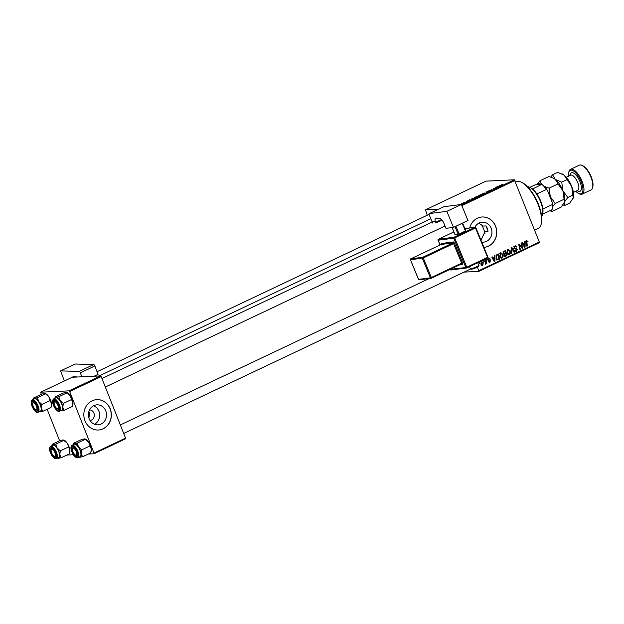 <?xml version="1.0" encoding="UTF-8"?>
<svg xmlns="http://www.w3.org/2000/svg" width="624" height="624" viewBox="0 0 624 624"><rect width="100%" height="100%" fill="white"/><g stroke="black" fill="none" stroke-linecap="round" stroke-linejoin="round"><path stroke-width="0.94" d="M93.608 405.74A10.007 9.064 -92.7 0 1 98.92 411.224A10.007 9.064 -92.7 0 1 94.489 424.242M90.051 420.498A5.32 4.82 87.3 0 0 93.912 413.119A5.32 4.82 87.3 0 0 89.552 409.89M88.865 417.862L89.778 413.314L88.795 411.856M89.177 418.766A10.007 9.064 87.3 0 0 97.945 424.827A10.007 9.064 87.3 0 0 105.776 410.896A10.007 9.064 87.3 0 0 97.001 404.836A10.007 9.064 87.3 0 0 89.177 418.766M84.989 420.802A15.21 13.775 87.3 0 0 98.319 430.014A15.21 13.775 87.3 0 0 110.222 408.845A15.21 13.775 87.3 0 0 96.884 399.633A15.21 13.775 87.3 0 0 84.989 420.802M98.257 430.022A15.21 13.775 87.3 0 0 110.089 408.853A15.21 13.775 87.3 0 0 96.821 399.633M478.795 223.189L483.015 226.067L485.948 225.935L487.422 228.415L488.046 231.239L485.121 231.379L481.01 240.17M474.887 227.331A10.007 9.064 -92.7 0 1 482.383 222.175A10.007 9.064 -92.7 0 1 491.158 228.244A10.007 9.064 -92.7 0 1 483.327 242.167A10.007 9.064 -92.7 0 1 481.806 242.104M482.204 216.98A15.21 13.775 87.3 0 1 495.472 226.192A15.21 13.775 87.3 0 1 483.967 247.338A15.21 13.775 87.3 0 0 495.596 226.192A15.21 13.775 87.3 0 0 482.266 216.973A15.21 13.775 87.3 0 0 469.7 227.994M477.321 267.056L478.764 270.699L539.315 242.003L539.269 242.713L478.717 271.409L464.108 272.103M438.516 209.219L425.451 209.843L427.253 215.218M474.497 198.003L475.114 197.153L477.602 196.388L477.992 196.63L477.025 197.231L474.1 197.917M477.773 196.817L477.602 196.388L477.992 196.63M469.178 200.242L469.607 199.774L469.81 200.639L469.248 200.905L466.385 201.302L469.178 200.242L469.412 200.827M501.22 184.899L502.749 184.353L501.236 185.063L502.304 185.242L500.737 185.281L501.181 184.798L500.737 185.281M501.415 184.798L501.361 185.383M488.81 190.944L491.665 189.634L489.255 190.726L492.157 189.805L491.525 190.359L488.647 190.905M489.77 190.32L489.302 190.85M491.314 190.46L491.712 190.024M486.307 192.824L485.979 192.013L489.497 191.311L486.525 191.896L486.806 192.582L486.307 192.824M486.798 192.59L486.611 192.052M481.837 194.524L482.446 193.674L484.942 192.91L485.332 193.151L484.364 193.752L481.439 194.438M485.113 193.339L484.942 192.91L485.332 193.151M461.518 204.844L514.363 179.798L486.002 181.139L425.451 209.843M477.984 196.1L480.324 194.696L481.837 194.938L477.812 196.061M499.403 185.913L499.824 185.453L500.027 186.319L499.465 186.584L496.61 186.974L499.403 185.913L499.629 186.506L499.325 185.687M496.587 187.574L495.69 187.411L496.15 187.192L497.656 187.442L493.99 188.362L495.292 188.565L494.824 188.783L493.319 188.534L496.587 187.574M463.46 202.769L465.083 202.145L463.265 202.964L464.864 202.738L462.821 203.182M465.41 202.426L464.864 202.738M471.089 199.282L472.984 198.175L474.497 198.416L470.933 199.711L471.026 199.126L470.933 199.711M460.559 204.344L461.698 204.227L460.629 204.742M461.674 203.674L462.142 203.447L461.674 203.674M486.821 259.405L487.282 259.186L487.461 259.935L486.993 260.153L486.821 259.405M483.725 260.871L484.185 260.653L484.364 261.401L483.896 261.62L483.725 260.871M500.479 252.86L502.835 254.257L503.084 256.706L502.063 258.071L499.676 256.612L500.479 252.86L501.002 252.72M500.994 258.118L501.524 258.211M494.473 255.778L494.972 255.544L494.855 261.409L494.294 261.674L491.751 257.072L492.211 256.854L492.89 258.118L494.458 257.377L494.473 255.778M503.919 251.3L505.69 250.466L506.883 255.715L505.105 256.456L504.059 255.637L504.192 254.155L503.256 253.43L503.919 251.3M511.345 247.783L511.93 247.502L514.543 252.08L514.082 252.299L511.844 248.375L511.852 253.36L511.352 253.594L511.345 247.783M526.547 240.505L528.013 241.621L527.584 241.901L526.75 241.09L527.35 246.012L526.882 246.23L526.009 242.385L526.96 240.388M527.452 241.457L525.985 241.121M521.048 243.181L521.516 242.962L522.694 248.212L522.21 248.446L519.308 244.889L520.338 249.335L519.87 249.553L518.677 244.304L519.16 244.078L522.077 247.619L521.048 243.181M514.363 179.798L539.315 242.003M514.956 180.484L461.846 205.655M524.69 241.457L525.19 241.223L525.073 247.088L524.511 247.354L521.968 242.752L522.428 242.525L523.107 243.797L524.675 243.048L524.69 241.457M514.901 246.02L516.929 247.026L515.096 246.605L514.527 247.853L517.288 249.311L516.563 251.199L514.675 250.279L516.352 250.614L516.836 249.561L514.09 248.118L514.901 246.02L515.564 245.84M516.087 246.644L514.184 246.652M515.486 251.246L516.001 251.347M514.691 250.778L516.352 250.614M507.819 249.382L510.175 250.778L510.424 253.227L509.402 254.592L507.016 253.133L507.819 249.382L508.342 249.241M508.334 254.639L508.864 254.732M489.052 262.252L489.988 262.205L488.522 261.62L489.832 261.752L490.121 261.035L488.124 259.935L488.803 258.391L490.402 259.147L488.951 258.851L488.569 259.678L490.55 260.738L489.497 262.337M488.288 261.885L489.832 261.752M488.803 258.391L489.317 258.258M497.64 259.927L496.111 258.437L496.376 255.013L498.35 253.945L499.543 259.194L497.726 259.927M481.634 261.791L483.288 262.688L482.734 265.645L481.073 264.67L482.056 261.682M485.495 260.036L485.963 259.818L486.829 263.632L486.361 263.851L486.19 263.063L485.394 264.233L485.495 260.036M479.482 262.883L479.942 262.665L480.121 263.414L479.653 263.632L479.482 262.883M69.654 391.537L69.061 390.858L100.597 375.905L101.197 376.592L69.654 391.537L94.013 453.055L125.549 438.11L125.502 438.82L93.967 453.773L88.28 454.038M73.398 454.74L66.885 455.052M100.597 375.905L72.244 377.255L40.7 392.2L41.239 394.376M47.135 409.282L59.615 440.786M69.061 390.858L40.7 392.2M101.197 376.592L125.549 438.11M93.967 453.773L94.013 453.055M429.523 213.486A5.32 2.114 64.6 0 1 430.459 213.041M478.717 271.409L478.764 270.699M522.046 248.243L522.694 248.212M518.817 244.912L519.308 244.889M519.129 246.277L519.652 246.254M519.823 249.358L520.338 249.335M520.541 246.488L521.196 246.457M521.531 247.65L522.077 247.619M524.386 247.12L525.073 247.088M522.561 243.82L523.107 243.797M524.137 246.683L524.644 246.659L524.651 243.742L522.717 244.109M522.857 244.358L523.396 244.335L524.644 246.659M524.651 243.742L523.396 244.335M527.288 241.184L527.881 241.153M527.514 241.644L528.013 241.621M526.843 246.035L527.35 246.012M514.87 246.043L515.33 246.496M516.391 247.057L516.929 247.026M514.8 246.706L513.809 246.667M514.012 247.876L514.527 247.853M514.145 248.258L514.816 248.227M513.529 248.282L516.344 248.492M515.057 248.547L515.993 249.374M516.703 249.343L517.288 249.311M515.915 250.723L515.393 251.199M513.973 252.104L514.543 252.08M511.345 248.399L511.844 248.375M511.352 253.383L511.852 253.36M507.702 249.436L508.287 249.881M509.629 250.801L510.175 250.778M509.839 253.258L510.424 253.227M508.771 254.108L508.225 254.6M509.917 253.024L509.707 250.973L508.014 249.967L507.499 252.97L509.192 254.015L509.917 253.024M507.546 254.163L509.192 254.015M506.969 252.993L507.499 252.97M507.117 250.013L508.373 249.873L507.086 249.935M505.565 255.653L506.883 255.715M505.588 255.77L504.512 256.285M503.194 253.25L504.793 253.531L505.768 253.071L505.362 251.3L503.482 251.644M505.908 253.687L503.864 254.101L505.159 254.038L504.512 255.395L505.487 255.692L506.275 255.317L505.908 253.687L505.159 254.038M503.989 255.419L505.487 255.692M503.958 254.615L504.488 254.592M503.264 251.987L504.059 251.948L503.716 253.227L504.793 253.531M505.362 251.3L504.059 251.948M489.801 259.108L490.37 259.077M489.84 259.171L490.402 259.147M488.054 259.709L488.569 259.678M488.14 259.974L488.787 259.943M488.069 260.138L489.263 260.801M489.965 260.77L490.55 260.738M494.169 261.44L494.855 261.409M492.344 258.141L492.89 258.118M493.919 261.004L494.426 260.98L494.434 258.063L492.5 258.43M492.64 258.679L493.178 258.656L494.426 260.98M494.434 258.063L493.178 258.656M498.225 259.132L499.543 259.194M498.248 259.249L496.564 259.974M496.626 259.358L498.935 258.796L498.022 254.779L496.4 254.998M496.049 258.274L497.656 259.303M496.291 255.107L497.437 255.06C496.267 255.762 495.986 256.823 496.579 258.25M498.022 254.779L497.437 255.06M500.362 252.915L500.947 253.36M502.289 254.28L502.835 254.257M502.499 256.737L503.084 256.706M501.431 257.587L500.885 258.071M502.577 256.503L502.367 254.452L500.674 253.445L500.159 256.448L501.852 257.494L502.577 256.503M500.206 257.642L501.852 257.494M499.629 256.472L500.159 256.448M499.777 253.492L501.033 253.352L499.746 253.414M482.742 262.72L483.288 262.688M482.578 265.192L482.851 262.961L481.806 262.236L481.533 264.451L482.578 265.192L481.088 265.309M481.003 264.475L481.533 264.451M483.85 261.425L484.364 261.401M486.322 263.656L486.829 263.632M486.946 259.958L487.461 259.935M479.606 263.437L480.121 263.414M481.19 195.133L479.326 195.757L481.229 195.226M480.55 195.023L478.452 195.881L480.581 195.125M478.499 195.998L478.733 195.562M484.864 193.495L484.474 193.128L482.68 193.682L482.321 194.306L484.474 193.128M482.375 194.454L482.68 193.682M499.504 186.373L498.163 186.615L499.598 186.521L499.411 186.022M469.427 200.819L469.108 200.008M469.287 200.694L467.938 200.936L469.381 200.842M469.388 200.842L469.193 200.343M473.85 198.611L472.696 198.424L471.409 199.493L473.889 198.705M477.524 196.973L477.134 196.607L475.34 197.161L474.981 197.785L477.134 196.607M475.036 197.933L475.34 197.161M521.165 182.083L521.976 182.465A25.093 9.961 64.6 0 1 538.411 204.251A25.093 9.961 64.6 0 1 541.359 223.361L541.141 224.219A25.857 10.257 -115.4 0 0 538.099 204.532A25.857 10.257 -115.4 0 0 521.165 182.083A25.857 10.257 -115.4 0 0 516.071 181.685L515.533 181.943M485.948 225.935A25.093 9.961 64.6 0 1 487.063 228.587A25.093 9.961 64.6 0 1 488.046 231.239M485.004 233.306A16.731 6.638 -115.4 0 0 483.522 228.751A16.731 6.638 -115.4 0 0 481.728 224.827M534.612 230.123L538.216 228.415A25.857 10.257 -115.4 0 0 541.141 224.219M60.122 400.522A7.402 2.941 64.6 0 1 61.885 403.907A7.402 2.941 64.6 0 1 62.813 407.324L63.32 403.432L60.122 400.522L58.82 396.716L56.059 397.246L55.201 396.887L54.803 398.354A7.402 2.941 64.6 0 1 56.059 397.246A7.402 2.941 -115.4 0 1 60.122 400.522M58.484 405.14A5.32 2.114 64.6 0 1 59.108 409.196A5.32 2.114 64.6 0 1 56.909 409.64A5.32 2.114 64.6 0 1 53.976 405.358A5.32 2.114 64.6 0 1 54.998 400.522A5.32 2.114 64.6 0 1 58.484 405.14M57.478 408.736A4.563 1.81 -115.4 0 0 58.812 409.071A4.563 1.81 -115.4 0 0 59.186 408.697A4.563 1.81 64.6 0 1 58.812 409.071A4.563 1.81 64.6 0 1 57.915 409.001L57.112 408.626A3.799 1.505 -115.4 0 0 57.993 405.584A3.799 1.505 -115.4 0 0 55.871 402.207A3.799 1.505 -115.4 0 0 54.171 402.433A3.799 1.505 -115.4 0 0 54.467 404.914A3.799 1.505 -115.4 0 0 57.112 408.626M61.651 403.915A6.841 2.714 -115.4 0 0 55.825 397.87L53.68 398.884A6.841 2.714 64.6 0 1 59.506 404.929A6.841 2.714 64.6 0 1 59.537 411.255L61.682 410.241A6.841 2.714 -115.4 0 0 61.651 403.915M55.201 396.887L63.391 393.003L66.152 392.465L67.01 392.831L70.216 395.741L71.518 399.547L63.32 403.432M66.152 392.465L67.01 392.831L58.82 396.716M71.518 399.547L72.907 402.542L72.4 406.442L64.21 410.319L62.813 407.324A7.402 2.941 64.6 0 1 61.448 410.857L64.21 410.319M61.448 410.857L60.583 410.491L61.448 410.857A7.402 2.941 64.6 0 1 60.668 410.717M66.893 392.597A7.402 2.941 64.6 0 1 67.135 392.691A7.402 2.941 64.6 0 1 70.216 395.741A7.402 2.941 64.6 0 1 72.907 402.542A7.402 2.941 64.6 0 1 72.852 404.758L72.649 405.553M54.171 402.433L54.389 401.567A4.563 1.81 64.6 0 1 54.904 400.826A4.563 1.81 64.6 0 1 55.435 400.772A4.563 1.81 -115.4 0 0 54.904 400.826A4.563 1.81 -115.4 0 0 54.319 402.074M36.27 405.772A3.799 1.505 -115.4 0 0 32.776 403.439A3.799 1.505 -115.4 0 0 33.4 406.747A3.799 1.505 -115.4 0 0 35.716 409.64A3.799 1.505 -115.4 0 0 36.27 405.772M32.776 403.439L32.994 402.581A4.563 1.81 64.6 0 1 33.509 401.84A4.563 1.81 64.6 0 1 34.039 401.786A4.563 1.81 -115.4 0 0 33.509 401.84A4.563 1.81 -115.4 0 0 32.924 403.088M36.083 409.75A4.563 1.81 -115.4 0 0 37.417 410.085A4.563 1.81 -115.4 0 0 37.791 409.711A4.563 1.81 64.6 0 1 37.417 410.085A4.563 1.81 64.6 0 1 36.52 410.015L35.716 409.64M38.727 401.536A7.402 2.941 64.6 0 1 40.49 404.914A7.402 2.941 64.6 0 1 41.418 408.338L41.925 404.446L38.727 401.536L37.424 397.722L34.663 398.26L33.805 397.894L33.407 399.368A7.402 2.941 64.6 0 1 34.663 398.26A7.402 2.941 -115.4 0 1 38.727 401.536M37.089 406.154A5.32 2.114 64.6 0 1 37.713 410.21A5.32 2.114 64.6 0 1 35.513 410.654A5.32 2.114 64.6 0 1 32.581 406.364A5.32 2.114 64.6 0 1 33.602 401.536A5.32 2.114 64.6 0 1 37.089 406.154M40.256 404.929A6.841 2.714 -115.4 0 0 34.429 398.884L32.284 399.898A6.841 2.714 64.6 0 1 38.111 405.943A6.841 2.714 64.6 0 1 38.142 412.269L40.287 411.247A6.841 2.714 -115.4 0 0 40.256 404.929M33.805 397.894L41.995 394.017L44.756 393.479L45.614 393.845L48.82 396.755L50.123 400.561L41.925 404.446M44.756 393.479L45.614 393.845L37.424 397.722M50.123 400.561L51.511 403.556L51.004 407.449L42.814 411.333L41.418 408.338A7.402 2.941 64.6 0 1 40.053 411.871L42.814 411.333M40.053 411.871L39.187 411.505L40.053 411.871A7.402 2.941 64.6 0 1 39.281 411.731L39.39 411.793M45.497 393.604A7.402 2.941 64.6 0 1 45.739 393.705A7.402 2.941 64.6 0 1 48.82 396.755A7.402 2.941 64.6 0 1 51.511 403.556A7.402 2.941 64.6 0 1 51.457 405.772L51.254 406.567M73.172 452.15A3.799 1.505 -115.4 0 0 75.488 455.044A3.799 1.505 -115.4 0 0 76.042 451.175A3.799 1.505 -115.4 0 0 72.548 448.843A3.799 1.505 -115.4 0 0 73.172 452.15M75.855 455.153A4.563 1.81 -115.4 0 0 77.189 455.489A4.563 1.81 -115.4 0 0 77.563 455.114A4.563 1.81 64.6 0 1 77.189 455.489A4.563 1.81 64.6 0 1 76.292 455.419L75.488 455.044M72.548 448.843L72.766 447.985A4.563 1.81 64.6 0 1 73.281 447.244A4.563 1.81 64.6 0 1 73.811 447.19A4.563 1.81 -115.4 0 0 73.281 447.244A4.563 1.81 -115.4 0 0 72.696 448.492M73.577 443.297L81.767 439.421L84.529 438.883L88.592 442.159A7.402 2.941 64.6 0 1 90.355 445.536A7.402 2.941 64.6 0 1 91.283 448.96L90.776 452.852L82.586 456.737L81.19 453.742L81.697 449.849L78.499 446.94L77.197 443.126L74.435 443.664L73.577 443.297L73.18 444.772M85.27 439.007A7.402 2.941 64.6 0 1 85.511 439.109A7.402 2.941 64.6 0 1 88.592 442.159L91.283 448.96A7.402 2.941 64.6 0 1 91.229 451.175L91.026 451.971M72.353 451.768A5.32 2.114 64.6 0 1 73.375 446.94A5.32 2.114 64.6 0 1 76.861 451.558A5.32 2.114 64.6 0 1 77.485 455.614A5.32 2.114 64.6 0 1 75.286 456.058A5.32 2.114 64.6 0 1 72.353 451.768M77.914 457.673L80.059 456.651A6.841 2.714 -115.4 0 0 80.028 450.333A6.841 2.714 -115.4 0 0 74.201 444.288L72.056 445.302A6.841 2.714 64.6 0 1 77.883 451.347A6.841 2.714 64.6 0 1 77.914 457.673C75.598 457.891 73.577 455.933 71.854 451.784C70.574 448.64 70.645 446.48 72.056 445.302M84.529 438.883L85.387 439.249L77.197 443.126M89.895 445.965L81.697 449.849M73.187 444.764A7.402 2.941 64.6 0 1 74.435 443.664A7.402 2.941 64.6 0 1 78.499 446.94A7.402 2.941 64.6 0 1 81.19 453.742A7.402 2.941 64.6 0 1 79.825 457.275L78.959 456.908L79.825 457.275L82.586 456.737M79.162 457.197L79.037 457.135A7.402 2.941 -115.4 0 0 79.825 457.275M51.449 452.338A3.799 1.505 -115.4 0 0 54.093 456.058A3.799 1.505 -115.4 0 0 54.974 453.016A3.799 1.505 -115.4 0 0 52.853 449.639A3.799 1.505 -115.4 0 0 51.152 449.857A3.799 1.505 -115.4 0 0 51.449 452.338M54.46 456.167A4.563 1.81 -115.4 0 0 55.793 456.503A4.563 1.81 -115.4 0 0 56.168 456.128A4.563 1.81 64.6 0 1 55.793 456.503A4.563 1.81 64.6 0 1 54.896 456.433L54.093 456.058M51.152 449.857L51.371 448.999A4.563 1.81 64.6 0 1 51.886 448.258A4.563 1.81 64.6 0 1 52.416 448.204A4.563 1.81 -115.4 0 0 51.886 448.258A4.563 1.81 -115.4 0 0 51.301 449.506M52.182 444.311L60.372 440.427L63.133 439.897L67.197 443.165A7.402 2.941 64.6 0 1 68.96 446.55A7.402 2.941 64.6 0 1 69.888 449.974L69.381 453.866L61.191 457.751L59.795 454.756L60.31 450.863L57.104 447.954L55.801 444.14L53.04 444.678L52.182 444.311L51.784 445.778A7.402 2.941 64.6 0 1 53.04 444.678A7.402 2.941 64.6 0 1 57.104 447.954A7.402 2.941 64.6 0 1 59.795 454.756A7.402 2.941 64.6 0 1 58.43 458.289L61.191 457.751M63.874 440.021A7.402 2.941 64.6 0 1 64.116 440.123A7.402 2.941 64.6 0 1 67.197 443.165L69.888 449.974A7.402 2.941 64.6 0 1 69.833 452.189L69.631 452.977M50.957 452.782A5.32 2.114 64.6 0 1 51.979 447.946A5.32 2.114 64.6 0 1 55.466 452.572A5.32 2.114 64.6 0 1 56.09 456.628A5.32 2.114 64.6 0 1 53.89 457.064A5.32 2.114 64.6 0 1 50.957 452.782M56.519 458.679L58.664 457.665A6.841 2.714 -115.4 0 0 58.633 451.347A6.841 2.714 -115.4 0 0 52.806 445.294L50.661 446.316A6.841 2.714 64.6 0 1 56.488 452.361A6.841 2.714 64.6 0 1 56.519 458.679C54.202 458.905 52.182 456.947 50.458 452.798C49.179 449.647 49.249 447.486 50.661 446.316M63.133 439.897L63.991 440.255L55.801 444.14M68.5 446.979L60.31 450.863M57.564 457.922L58.43 458.289L57.564 457.922M57.775 458.211L57.642 458.149A7.402 2.941 -115.4 0 0 58.43 458.289M529.581 187.2L530.392 187.574A15.967 6.334 64.6 0 1 532.584 189.017A15.967 6.334 64.6 0 1 536.89 193.931A15.967 6.334 64.6 0 1 542.88 209.048A15.967 6.334 64.6 0 1 542.724 213.603L542.506 214.469A16.731 6.638 -115.4 0 0 539.448 199.22A16.731 6.638 -115.4 0 0 529.581 187.2A16.731 6.638 -115.4 0 0 527.537 186.677M541.616 216.38A16.731 6.638 -115.4 0 0 542.506 214.469M542.584 214.165L552.014 209.695A15.967 6.334 -115.4 0 0 552.185 209.118A15.967 6.334 -115.4 0 0 552.334 204.563L552.388 202.8A15.21 6.037 64.6 0 1 552.404 208.252L552.185 209.118M532.584 189.017L541.999 184.267A15.21 6.037 64.6 0 1 547.56 190.609L552.388 202.8M529.862 187.333L535.08 184.86L541.999 184.267M542.88 209.048L552.334 204.563M547.56 190.609L546.351 189.446A15.967 6.334 -115.4 0 0 542.045 184.532M536.89 193.931L546.351 189.446M575.757 191.264A12.925 5.132 -115.4 0 0 578.698 193.518A12.925 5.132 -115.4 0 0 581.186 181.771A12.925 5.132 -115.4 0 0 574.064 171.374A12.925 5.132 -115.4 0 0 568.714 172.45A12.925 5.132 -115.4 0 0 568.597 176.147M568.714 172.45L568.932 171.584A13.689 5.429 64.6 0 1 570.476 169.361A13.689 5.429 64.6 0 1 582.145 181.459A13.689 5.429 64.6 0 1 582.208 194.103A13.689 5.429 64.6 0 1 579.509 193.892L578.698 193.518M582.005 165.391L582.816 165.766A12.925 5.132 64.6 0 1 591.279 176.99A12.925 5.132 64.6 0 1 592.8 186.833L592.582 187.699A13.689 5.429 -115.4 0 0 590.975 177.271A13.689 5.429 -115.4 0 0 582.005 165.391A13.689 5.429 -115.4 0 0 579.314 165.181L570.476 169.361M553.27 178.09A14.446 5.733 64.6 0 1 553.449 178.168L548.863 176.545L539.955 180.765L537.108 184.493M552.997 177.957L555.298 179.353L558.02 183.924L549.112 188.144L544.448 186.475M541.601 184.283L539.955 180.765M558.02 183.924L562.91 190.71L564.096 199.259L555.188 203.479L550.298 196.693L549.112 188.144M564.096 199.259L564.408 202.355L561.007 207.215L552.1 211.435L551.491 209.945M564.595 201.778L567.801 197.504L562.91 190.71A14.446 5.733 64.6 0 1 564.611 201.716A14.446 5.733 64.6 0 1 564.595 201.77L564.611 201.716M552.638 206.723L555.188 203.479M549.783 210.756L552.1 211.435M553.449 178.168A14.446 5.733 64.6 0 1 555.298 179.353A14.446 5.733 64.6 0 1 562.91 190.71L561.733 182.161L555.298 179.353L552.568 174.79L550.696 177.068M548.293 192.457A14.446 5.733 -115.4 0 1 550.298 196.693A14.446 5.733 64.6 0 1 551.655 200.959M537.233 184.493A14.446 5.733 64.6 0 1 541.156 184.306M562.887 204.937L564.712 205.46L564.408 202.355M562.099 173.901A14.446 5.733 64.6 0 1 562.279 173.979A14.446 5.733 64.6 0 1 564.127 175.172A14.446 5.733 64.6 0 1 571.74 186.529A14.446 5.733 64.6 0 1 573.44 197.527A14.446 5.733 64.6 0 1 573.425 197.582L569.837 203.034L564.712 205.46M552.568 174.79L557.692 172.357L564.127 175.172L571.74 186.529L573.238 198.175M572.926 195.07L567.801 197.504M566.849 179.735L561.733 182.161M582.208 194.103L591.037 189.914A13.689 5.429 -115.4 0 0 592.582 187.699M93.662 364.549A1.521 0.601 64.6 0 1 94.856 365.968L80.356 372.84A1.521 0.601 -115.4 0 0 79.162 371.42L93.662 364.549L75.083 364.018L60.575 370.898L64.397 380.968M94.856 365.968L98.038 374.353L94.115 376.217M79.162 371.42L60.575 370.898M80.356 372.84L81.853 376.795M72.423 377.239A6.084 2.41 64.6 0 1 72.836 376.888A6.084 2.41 64.6 0 1 73.32 376.787L76.97 376.896A3.799 1.505 64.6 0 1 77.399 377.005M467.977 220.514L453.476 227.393L446.846 211.341L461.354 204.461L467.977 220.514M432.76 223.088A4.563 1.81 64.6 0 1 433.352 221.458A4.563 1.81 64.6 0 1 435.638 222.713L435.607 222.331A3.799 1.505 64.6 0 1 435.536 218.696A3.799 1.505 64.6 0 1 435.724 218.642L439.163 218.197A6.084 2.41 64.6 0 1 443.96 223.462L445.981 228.353L453.476 227.393M443.734 206.762A1.521 0.601 64.6 0 1 443.797 206.723A1.521 0.601 64.6 0 1 443.875 206.7L429.367 213.572L446.846 211.341M429.367 213.572A1.521 0.601 -115.4 0 0 429.289 213.595A1.521 0.601 -115.4 0 0 429.312 215.054L432.19 222.011M443.875 206.7L461.354 204.461M435.895 223.025L442.034 220.116M462.587 223.072L465.785 230.818L459.155 234.07L455.091 234.803L452.104 227.565M465.465 231.075L462.228 223.244M455.926 226.231L459.155 234.07M458.211 234.406L455.021 226.66M523.497 245.521L524.043 245.489M526.001 242.315L526.508 242.291M514.363 248.461L515.65 248.399M511.352 249.577L511.859 249.553M504.543 256.308L505.752 256.246M503.389 251.761L504.504 251.706M488.218 260.13L489.356 260.075M493.28 259.841L493.826 259.81M497.149 259.771L498.443 259.709M58.937 405.124A6.388 2.535 -115.4 0 0 53.906 399.376A6.388 2.535 -115.4 0 0 53.524 405.374A6.388 2.535 -115.4 0 0 58.555 411.122A6.388 2.535 -115.4 0 0 58.937 405.124M37.541 406.13A6.388 2.535 -115.4 0 0 32.51 400.39A6.388 2.535 -115.4 0 0 32.128 406.388A6.388 2.535 -115.4 0 0 37.159 412.136A6.388 2.535 -115.4 0 0 37.541 406.13M71.9 451.792A6.388 2.535 -115.4 0 0 76.931 457.54A6.388 2.535 -115.4 0 0 77.314 451.534A6.388 2.535 -115.4 0 0 72.283 445.793A6.388 2.535 -115.4 0 0 71.9 451.792M50.505 452.806A6.388 2.535 -115.4 0 0 55.536 458.546A6.388 2.535 -115.4 0 0 55.918 452.548A6.388 2.535 -115.4 0 0 50.887 446.807A6.388 2.535 -115.4 0 0 50.505 452.806M577.808 190.297L577.777 190.312A8.362 3.323 -115.4 0 0 577.746 182.582A8.362 3.323 -115.4 0 0 570.617 175.188L566.264 177.255M570.04 175.461A10.187 4.04 64.6 0 1 573.971 173.324A10.187 4.04 64.6 0 1 580.031 181.826A10.187 4.04 64.6 0 1 577.208 190.577M478.764 265.278C479.388 265.785 478.616 266.526 476.432 267.501C473.187 269.162 471.151 269.576 470.332 268.757A4.563 0.538 -22.4 0 0 476.416 266.776A4.563 0.538 -22.4 0 0 478.764 265.278L477.719 262.751M476.393 267.517A3.799 0.445 157.6 0 1 472.017 269.147A3.799 0.445 157.6 0 1 472.243 268.437M450.146 269.334L465.839 267.54L453.742 238.22L438.134 240.217L440.084 244.943M461.666 263.866A0.757 0.694 -97.3 0 1 462.524 264.287A1.521 0.601 -115.4 0 0 462.571 262.813L454.514 243.266A1.521 0.601 -115.4 0 0 453.313 241.948L441.449 243.469A1.521 0.601 -115.4 0 0 441.215 244.366M462.524 264.287L460.138 264.599M441.527 219.523L435.607 222.331M438.391 239.265L453.898 231.91L438.477 239.218L454.085 237.221L474.903 227.362L475.504 228.017L454.685 237.884L466.783 267.205L487.594 257.338L475.504 228.017L475.823 227.76A0.757 0.694 -97.3 0 0 475.09 227.3L464.872 228.61M451.144 269.935A0.757 0.694 -97.3 0 1 450.957 269.989L466.565 267.992A0.757 0.757 0 0 0 466.799 267.93L466.76 267.938A0.757 0.694 82.7 0 1 465.839 267.54L466.783 267.205L466.799 267.93L487.609 258.063A0.757 0.757 0 0 0 487.991 257.088L487.609 258.063L466.83 267.907M487.913 257.08L475.894 227.768A0.757 0.757 0 0 0 475.09 227.3A0.757 0.694 -97.3 0 0 474.903 227.362L464.88 228.641M423.29 257.954L431.356 277.501L461.635 263.156L453.57 243.61L423.29 257.954L410.483 259.81L418.548 279.357L430.412 277.844L422.347 258.297A0.757 0.694 82.7 0 1 422.69 257.299L452.969 242.947L441.106 244.468L410.826 258.82L422.69 257.299L423.29 257.954M462.571 262.813L461.635 263.156L461.643 263.882L431.402 278.21M410.459 259.748L418.478 279.349A0.757 0.757 0 0 0 419.273 279.817A0.757 0.694 82.7 0 1 418.548 279.357L418.525 279.295M410.413 259.802L410.483 259.81A0.757 0.694 82.7 0 1 410.826 258.82L410.787 258.827A0.757 0.757 0 0 0 410.413 259.802M410.748 258.866L441.106 244.468A0.757 0.694 -97.3 0 0 441.449 243.469M419.273 279.817L431.137 278.296A0.757 0.757 0 0 0 431.371 278.226L431.356 277.501L430.412 277.844A0.757 0.694 82.7 0 0 431.332 278.242L461.799 263.835M453.313 241.948A0.757 0.694 -97.3 0 1 452.969 242.947L453.57 243.61L454.514 243.266M450.957 269.989A0.757 0.694 -97.3 0 1 450.232 269.537L450.154 269.529A0.757 0.757 0 0 0 450.957 269.989M438.11 240.154L438.134 240.217A0.757 0.694 -97.3 0 1 438.477 239.218L438.438 239.234A0.757 0.757 0 0 0 438.064 240.209L440.021 244.975M487.656 258.024A0.757 0.694 82.7 0 0 487.937 257.143M453.742 238.22L454.685 237.884L454.085 237.221A0.757 0.694 82.7 0 0 453.742 238.22M430.833 218.72L99.029 375.983M526.937 241.036L525.65 241.098M515.564 246.48L514.277 246.542M505.034 255.84L503.747 255.902M504.286 253.687L502.999 253.75M53.68 398.884C52.268 400.062 52.198 402.223 53.477 405.366C56.355 410.374 58.375 412.339 59.537 411.255M433.352 221.458L101.962 378.526M445.021 226.028L105.323 387.028M97.048 371.725L429.109 214.336M32.284 399.898C30.872 401.076 30.802 403.237 32.081 406.38C34.96 411.388 36.98 413.345 38.142 412.269M123.7 433.446L470.543 269.053M120.338 424.944L429.218 278.546M562.279 173.979L561.826 173.768M577.777 190.312L573.425 192.371M470.332 268.757L469.466 266.666M429.289 213.595L443.797 206.723M441.067 244.475L441.472 244.951"/></g></svg>
